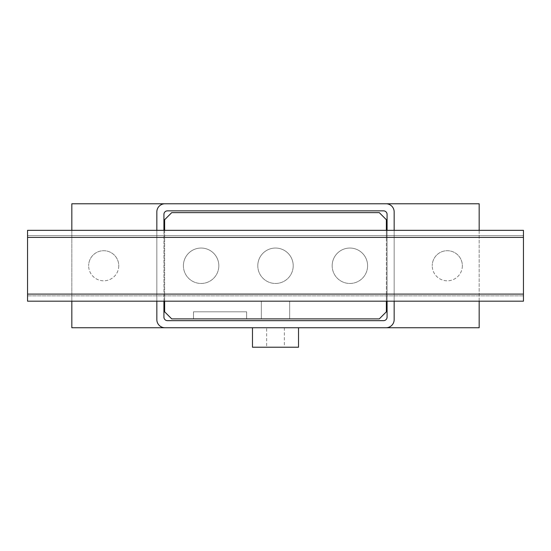 <?xml version="1.0" encoding="UTF-8"?>
<svg xmlns="http://www.w3.org/2000/svg" width="551" height="551" viewBox="0 0 551 551"><rect width="100%" height="100%" fill="white"/><g stroke="black" fill="none" stroke-linecap="round" stroke-linejoin="round"><path stroke-width="0.41" stroke-dasharray="2.75 2.07" d="M118.761 265.761A15.056 15.056 0 0 1 103.705 280.81A15.056 15.056 0 0 1 88.649 265.761A15.056 15.056 0 0 0 103.705 280.81A15.056 15.056 0 0 0 118.761 265.761A15.056 15.056 0 0 0 103.705 250.705A15.056 15.056 0 0 0 88.649 265.761A15.056 15.056 0 0 1 103.705 250.705A15.056 15.056 0 0 1 118.761 265.761M462.351 265.761A15.056 15.056 0 0 1 447.295 280.81A15.056 15.056 0 0 1 432.239 265.761A15.056 15.056 0 0 0 447.295 280.81A15.056 15.056 0 0 0 462.351 265.761A15.056 15.056 0 0 0 447.295 250.705A15.056 15.056 0 0 0 432.239 265.761A15.056 15.056 0 0 1 447.295 250.705A15.056 15.056 0 0 1 462.351 265.761M252.475 327.749L298.525 327.749L252.475 327.749M284.357 327.749L284.357 347.226L266.643 347.226L266.643 327.749L284.357 327.749L266.643 327.749M332.177 265.761A17.708 17.708 0 0 1 349.885 248.046A17.708 17.708 0 0 1 367.593 265.761A17.708 17.708 0 0 0 349.885 248.046A17.708 17.708 0 0 0 332.177 265.761A17.708 17.708 0 0 0 349.885 283.469A17.708 17.708 0 0 0 367.593 265.761A17.708 17.708 0 0 1 349.885 283.469A17.708 17.708 0 0 1 332.177 265.761M257.792 265.761A17.708 17.708 0 0 1 275.5 248.046A17.708 17.708 0 0 1 293.208 265.761A17.708 17.708 0 0 0 275.5 248.046A17.708 17.708 0 0 0 257.792 265.761A17.708 17.708 0 0 0 275.5 283.469A17.708 17.708 0 0 0 293.208 265.761A17.708 17.708 0 0 1 275.5 283.469A17.708 17.708 0 0 1 257.792 265.761M183.407 265.761A17.708 17.708 0 0 1 201.115 248.046A17.708 17.708 0 0 1 218.823 265.761A17.708 17.708 0 0 0 201.115 248.046A17.708 17.708 0 0 0 183.407 265.761A17.708 17.708 0 0 0 201.115 283.469A17.708 17.708 0 0 0 218.823 265.761A17.708 17.708 0 0 1 201.115 283.469A17.708 17.708 0 0 1 183.407 265.761M266.643 347.226L284.357 347.226M252.475 347.226L298.525 347.226M167.463 320.661L383.537 320.661A3.54 3.54 0 0 0 387.077 317.121L387.077 214.401A3.54 3.54 0 0 0 383.537 210.854L167.463 210.854A3.54 3.54 0 0 0 163.922 214.401L163.922 317.121A3.54 3.54 0 0 0 167.463 320.661M163.922 301.183L163.922 230.339M387.077 230.339L387.077 301.183M164.983 327.749A8.148 8.148 0 0 1 156.835 319.601L156.835 211.921A8.148 8.148 0 0 1 164.983 203.774M156.835 301.183L156.835 230.339M386.017 203.774A8.148 8.148 0 0 1 394.165 211.921L394.165 319.601A8.148 8.148 0 0 1 386.017 327.749M394.165 230.339L394.165 301.183M479.17 230.339L479.17 301.183M71.83 327.749L479.17 327.749L479.17 203.774L71.83 203.774L71.83 327.749M71.83 301.183L71.83 230.339M246.648 318.891L193.484 318.891L193.484 311.804L246.648 311.804L246.648 318.891L246.648 311.804L193.484 311.804L193.484 318.891L246.648 318.891L246.634 311.804L193.497 311.804L193.497 318.891L246.634 318.891L193.497 318.891L193.497 311.804L246.634 311.804L246.634 318.891L246.634 311.804L193.497 311.804L193.497 318.891L193.497 311.804L246.634 311.804L246.634 318.891L193.497 318.891L246.634 318.891L246.634 311.804L193.497 311.804L193.497 318.891L193.497 311.804L246.634 311.804L246.634 318.891L193.497 318.891M261.332 318.891L289.668 318.891L261.332 318.891L261.332 301.183L261.332 318.891L261.332 301.183L289.668 301.183L289.668 318.891L289.668 301.183L261.332 301.183M523.45 295.866L27.55 295.866L523.45 295.866L27.55 295.866L27.55 235.649L27.55 248.046L27.55 237.419L523.45 237.419L523.45 230.339L27.55 230.339L27.55 237.419L27.55 235.649L523.45 235.649L523.45 248.046L523.45 237.419L27.55 237.419L523.45 237.419L523.45 295.866L523.45 294.096L27.55 294.096L523.45 294.096L523.45 301.183L523.45 235.649L27.55 235.649L27.55 301.183L523.45 301.183M164.632 301.183L164.632 294.096L523.45 294.096L386.368 294.096L386.368 301.183M27.55 235.649L523.45 235.649L523.45 237.419L523.45 235.649M164.632 294.096L164.632 237.419L386.368 237.419L386.368 294.096L164.632 294.096M164.632 230.339L164.632 237.419L27.55 237.419L27.55 230.339L523.45 230.339L523.45 237.419L386.368 237.419L386.368 230.339M27.55 230.339L523.45 230.339M164.632 219.711L171.719 212.631L379.281 212.631L386.368 219.711L386.368 311.804L379.281 318.891L171.719 318.891L164.632 311.804L164.632 219.711M27.55 294.096L523.45 294.096M27.55 237.419L523.45 237.419M289.668 301.183L289.668 318.891"/><path stroke-width="0.83" d="M298.525 327.749L298.525 347.226L252.475 347.226L252.475 327.749M387.077 301.183L387.077 317.121A3.54 3.54 0 0 1 383.537 320.661L167.463 320.661A3.54 3.54 0 0 1 163.922 317.121L163.922 301.183M163.922 230.339L163.922 214.401A3.54 3.54 0 0 1 167.463 210.854L383.537 210.854A3.54 3.54 0 0 1 387.077 214.401L387.077 230.339M394.165 301.183L394.165 319.601A8.148 8.148 0 0 1 386.017 327.749L164.983 327.749A8.148 8.148 0 0 1 156.835 319.601L156.835 301.183M156.835 230.339L156.835 211.921A8.148 8.148 0 0 1 164.983 203.774L386.017 203.774A8.148 8.148 0 0 1 394.165 211.921L394.165 230.339M479.17 301.183L479.17 327.749L386.017 327.749M386.017 203.774L479.17 203.774L479.17 230.339M164.983 327.749L71.83 327.749L71.83 301.183M71.83 230.339L71.83 203.774L164.983 203.774M246.634 318.891L193.497 318.891M27.55 295.866L27.55 237.419L523.45 237.419L523.45 230.339L523.45 301.183L523.45 294.096L27.55 294.096L27.55 301.183L523.45 301.183M27.55 230.339L27.55 237.419L27.55 230.339L523.45 230.339M523.45 294.096L523.45 237.419M27.55 294.096L27.55 237.419M164.632 230.339L164.632 219.711L171.719 212.631L379.281 212.631L386.368 219.711L386.368 230.339M386.368 301.183L386.368 311.804L379.281 318.891L171.719 318.891L164.632 311.804L164.632 301.183"/></g></svg>
